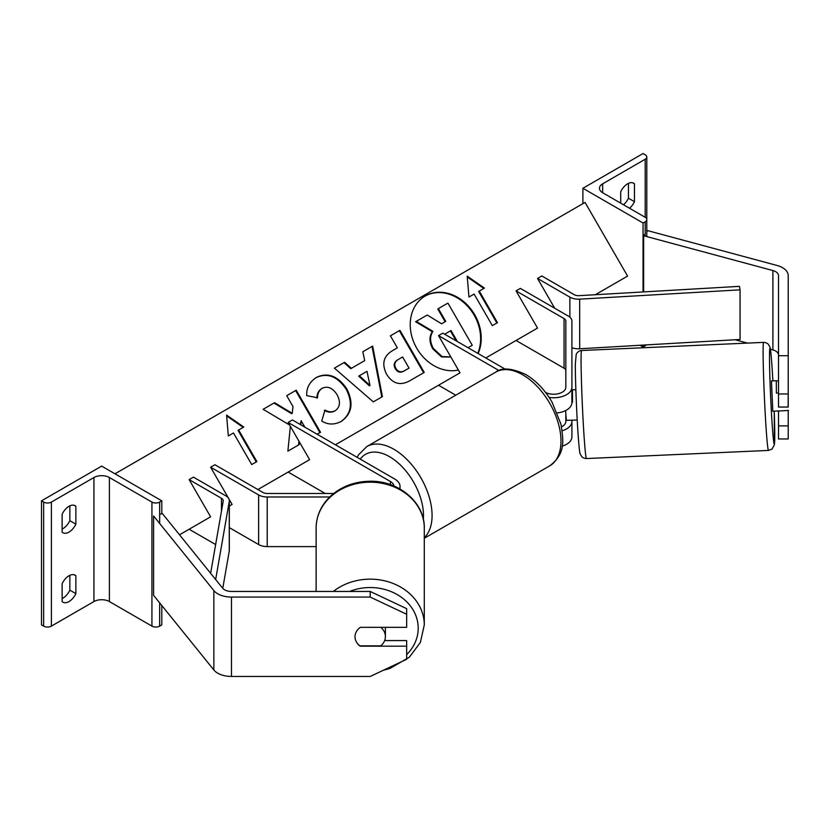 <?xml version="1.0" encoding="UTF-8"?>
<svg xmlns="http://www.w3.org/2000/svg" width="830" height="830" viewBox="0 0 830 830"><rect width="100%" height="100%" fill="white"/><g stroke="black" fill="none" stroke-linecap="round" stroke-linejoin="round"><path stroke-width="1.25" d="M577.203 420.042L566.423 420.343L565.832 414.108L565.832 421.464A12.149 7.014 180 0 1 561.537 426.817M545.569 392.455A12.149 7.014 0 0 0 558.642 393.638A12.149 7.014 0 0 0 565.832 387.226L565.832 321.065A6.08 3.507 0 0 0 564.047 318.585L516.053 290.874L537.529 328.078L516.053 340.487L564.047 368.198A6.08 3.507 0 0 1 565.832 370.678M499.048 370.574L438.52 335.631L442.826 333.152L505.242 369.184M549.118 397.425A18.229 10.52 0 0 0 571.912 387.226L571.912 321.065A12.149 7.014 0 0 0 568.353 316.106L520.348 288.394L516.053 290.874M438.52 335.631L460.007 372.846L438.52 385.245L455.763 395.205M571.912 420.094L571.912 421.464A18.229 10.52 180 0 1 562.211 430.77M562.149 446.167A18.229 10.52 0 0 0 571.912 436.85L571.912 421.464M557.314 412.925A18.229 10.52 0 0 0 571.912 402.612L571.912 387.226M582.899 188.275L643.053 223L645.201 221.766A5.468 3.154 0 0 0 646.798 219.535A5.468 3.154 0 0 0 645.201 217.294L602.663 192.736A10.935 6.318 180 0 1 599.457 188.275A10.935 6.318 180 0 1 602.663 183.814L645.201 159.246A5.468 3.154 0 0 0 646.798 157.015A5.468 3.154 0 0 0 645.201 154.785L643.053 153.54L582.899 188.275L582.899 203.661M623.496 204.771A12.149 7.014 120 0 0 628.445 198.194L628.445 183.368M632.74 182.818L634.462 183.814A12.149 7.014 120 0 0 633.663 183.212A12.149 7.014 120 0 0 627.584 183.814A12.149 7.014 120 0 0 620.705 191.751L620.705 203.163M634.462 183.814L634.462 201.669A12.149 7.014 -60 0 1 629.514 208.247M643.053 223L643.053 291.952M643.053 345.093L643.053 347.044L645.201 345.799A5.468 3.154 0 0 0 646.29 344.907M639.982 345.27L643.053 347.044M628.445 198.194L634.462 201.669M778.509 410.881L778.509 438.966L788.23 438.966L788.23 410.445M778.509 393.96L778.509 407.042L788.23 407.042L788.23 393.96L778.509 393.96L778.509 275.633A9.721 5.613 0 0 0 775.666 271.669A9.721 5.613 0 0 0 772.896 270.549L643.644 235.751L643.644 291.911M778.509 355.022A9.721 5.613 0 0 0 775.666 351.049A9.721 5.613 0 0 0 772.896 349.928L770.406 349.264M778.509 355.728L788.23 355.728L788.23 275.633A19.443 11.226 0 0 0 782.534 267.696A19.443 11.226 0 0 0 777.005 265.455L647.753 230.657L646.798 231.829M747.508 343.101L735.058 339.75M643.644 235.751L645.201 233.811M778.509 425.894L788.23 425.894M788.23 355.728L788.23 393.96M777.72 410.912L772.803 411.307L771.454 380.96L776.309 380.742L776.382 393.088L778.509 392.995M776.382 393.088L776.309 380.742M778.509 380.814L776.382 380.918M788.23 392.341L788.116 407.042M777.658 411.089L788.5 410.435M571.912 402.208L572.513 402.187L572.43 389.841L575.854 389.685M565.832 414.108L565.614 410.57M360.334 645.854L360.334 646.186A15.189 12.409 -0 0 1 355.012 636.766A15.189 12.409 -0 0 1 360.334 627.335L406.659 627.335L406.659 608.649L370.201 591.458L231.487 591.458A9.721 5.613 180 0 1 224.608 589.819A9.721 5.613 180 0 1 222.668 588.221L162.4 513.594L159.661 514.33M370.201 591.458L370.201 597.071L231.487 597.071L231.487 676.46L370.201 676.46L406.659 659.269L406.659 640.573L384.643 640.573M231.487 597.071A19.443 11.226 180 0 1 217.73 593.782A19.443 11.226 180 0 1 213.86 590.587L153.591 515.959L153.591 595.349L213.86 669.976A19.443 11.226 180 0 0 217.73 673.172A19.443 11.226 180 0 0 231.487 676.46M370.201 597.071L406.659 614.262M406.659 646.186L360.334 646.186M316.126 591.458L316.126 527.984A54.085 45.795 -0 0 1 370.201 482.189A54.085 45.795 -0 0 1 424.286 527.984C424.95 502.389 398.379 480.321 369.63 481.255C354.545 481.576 341.68 486.401 331.035 495.738C321.324 504.744 316.344 515.492 316.126 527.984M383.273 670.298L389.965 668.451L409.366 657.194L420.395 642.379L424.286 624.949L424.286 527.984M356.174 641.517A15.189 12.865 180 0 0 359.66 645.854L380.742 645.854A15.189 12.865 180 0 0 385.39 636.589L385.39 628.186A15.189 12.865 180 0 0 385.359 627.335M385.39 636.589A15.189 12.865 180 0 0 380.763 627.335M62.126 583.708A12.149 7.014 -60 0 1 69.004 575.771A12.149 7.014 -60 0 1 75.074 575.169A12.149 7.014 -60 0 1 75.872 575.771L75.872 593.626A12.149 7.014 120 0 1 62.924 602.165A12.149 7.014 120 0 1 62.126 601.563L62.126 583.708M161.809 500.843L159.661 502.088A5.468 3.154 180 0 1 151.931 502.088L109.394 477.53A10.935 6.318 0 0 0 93.925 477.53L51.387 502.088A5.468 3.154 180 0 1 43.648 502.088L41.5 500.843L101.654 466.118L161.809 500.843L161.809 513.749M41.5 500.843L41.5 624.886L43.648 626.121A5.468 3.154 180 0 0 51.387 626.121L93.925 601.563A10.935 6.318 0 0 1 109.394 601.563L151.931 626.121A5.468 3.154 180 0 0 159.661 626.121L161.809 624.886L161.809 605.527M69.855 575.325L69.855 590.151A12.149 7.014 -60 0 1 62.126 598.544M62.126 529.073A12.149 7.014 -60 0 0 69.855 520.69L69.855 505.854M62.126 514.247A12.149 7.014 -60 0 1 69.004 506.3A12.149 7.014 -60 0 1 75.074 505.698A12.149 7.014 -60 0 1 75.872 506.3L75.872 524.166A12.149 7.014 120 0 1 62.924 532.704A12.149 7.014 120 0 1 62.126 532.103L62.126 514.247M69.855 520.69L75.872 524.166M74.161 505.314L75.872 506.3M69.855 590.151L75.872 593.626M74.161 574.775L75.872 575.771M333.702 493.477L267.208 493.477A6.08 3.507 180 0 1 262.913 492.449L214.908 464.738L210.613 467.217L232.099 504.422L229.319 506.03L232.099 504.422M399.604 488.746A18.229 10.52 180 0 0 400.039 486.463A18.229 10.52 180 0 0 394.696 479.014L292.43 419.98L288.135 422.46L390.401 481.493A12.149 7.014 180 0 1 393.928 485.975M288.135 422.46L309.621 459.664L288.135 472.073L325.204 493.477M316.126 546.597L267.208 546.597A12.149 7.014 180 0 1 258.618 544.542L229.319 527.631M329.707 496.983L267.208 496.983A12.149 7.014 180 0 1 258.618 494.929L210.613 467.217M537.529 278.465L569.868 297.14A12.149 7.014 180 0 0 579.682 299.153L740.059 289.836L739.447 286.35L579.07 295.667A6.08 3.507 180 0 1 574.163 294.66L541.834 275.985L537.529 278.465L554.72 308.241M740.059 289.836L740.059 339.46L579.682 348.776A12.149 7.014 180 0 1 571.912 347.697M210.633 573.312L223.208 501.123A6.08 3.507 0 0 0 223.239 500.77A6.08 3.507 0 0 0 221.465 498.291L189.126 479.615L210.613 516.831L189.126 529.239L215.644 544.542M215.655 579.527L229.256 501.476A12.149 7.014 0 0 0 229.319 500.77A12.149 7.014 0 0 0 225.76 495.811L193.421 477.136L189.126 479.615M222.772 588.335L229.256 551.089A12.149 7.014 0 0 0 229.319 550.383L229.319 500.77M477.758 353.321A40.992 33.47 60 0 0 467.591 306.239A40.992 33.47 60 0 0 424.939 296.165M478.122 353.538A40.992 33.47 60 0 0 468.286 305.98A40.992 33.47 60 0 0 425.24 295.988L425.24 295.988A40.992 33.47 60 0 0 414.409 343.651A40.992 33.47 60 0 0 458.388 370.035M179.519 534.779L210.613 516.831M257.871 489.544L309.621 459.664M335.403 444.787L460.007 372.846M485.789 357.958L537.529 328.078M595.317 294.723L627.584 276.089L585.046 202.416L114.976 473.806M474.106 294.059L492.335 325.63L497.492 322.663L479.263 291.081L484.419 288.103L467.207 276.162L468.95 297.036L474.106 294.059M306.768 395.651C306.249 388.077 309.497 381.987 316.51 377.36L316.51 377.36C327.892 372.089 337.986 375.928 346.805 388.897L346.867 389.021C353.798 402.934 351.962 413.714 341.389 421.37C334.345 424.991 327.798 424.867 321.739 421.007L324.987 410.072C328.639 412.157 332.093 412.354 335.341 410.674L335.341 410.674C340.113 407.063 340.705 401.772 337.125 394.81L337.053 394.686C332.737 387.973 327.84 385.805 322.351 388.181L322.351 388.181C319.104 390.276 317.506 393.472 317.548 397.767L306.768 395.651M341.389 421.37L340.788 421.723C351.36 414.066 353.186 403.287 346.266 389.363L346.867 389.021M351.381 368.313L364.692 360.625L362.803 351.754L372.639 346.079L382.423 396.615L373.293 401.876L334.428 368.136L344.575 362.274L351.381 368.313L350.768 368.665L364.09 360.977M386.666 374.382L386.593 374.268C381.468 363.872 383.481 355.977 392.632 350.571L397.342 347.853L390.401 335.818L399.925 330.319L424.234 372.421L409.501 380.929C400.236 385.919 392.621 383.73 386.666 374.382M290.365 426.309L287.875 451.147L299.174 444.621L299.391 441.954M300.813 424.815L301.145 420.706L304.869 427.16M317.153 434.246L320.536 432.285L296.227 390.193L286.703 395.692L292.99 406.576L292.243 413.34L274.574 402.695L263.131 409.294L289.629 425.043M243.792 427.025L238.646 430.002L256.875 461.584L251.718 464.551L233.489 432.98L228.333 435.958L226.59 415.083L243.792 427.025M450.887 357.056L441.508 356.931L432.71 348.745C429.224 342.199 429.089 336.513 432.316 331.699L415.612 321.739L427.243 315.026L441.56 323.793L445.741 321.376L438.365 308.604L447.91 303.095L472.27 345.28L468.047 347.718L471.658 345.633M445.129 321.729L437.752 308.957L438.365 308.604M441.508 356.931L442.11 356.578L433.322 348.403C429.836 341.846 429.701 336.16 432.928 331.346L416.214 321.386M450.804 356.91L442.11 356.578M432.316 331.699L432.928 331.346M362.803 351.754L372.639 346.079M372.027 346.432L381.81 396.968M334.428 368.136L344.575 362.274M343.962 362.627L350.768 368.665M359.317 375.762L358.716 376.115L369.392 385.805L369.993 385.452L366.985 371.332L359.317 375.762L369.993 385.452M392.611 350.582L396.73 348.206M390.401 335.818L399.925 330.319M399.313 330.672L423.622 372.774M397.497 359.95L398.099 359.598C394.686 361.797 393.928 364.671 395.817 368.219L395.879 368.344C398.099 371.923 401.004 372.712 404.573 370.699L409.045 368.115L402.623 356.993L397.497 359.95C394.084 362.15 393.316 365.024 395.205 368.572L395.277 368.696C397.497 372.276 400.392 373.064 403.971 371.052L408.433 368.468M315.898 377.712C327.279 372.442 337.374 376.281 346.193 389.249L346.266 389.363M324.374 410.425C328.037 412.51 331.492 412.707 334.739 411.026L335.341 410.674L334.739 411.026M321.75 388.523L322.351 388.181L321.75 388.523C318.502 390.629 316.894 393.825 316.946 398.12M292.243 413.34L291.641 413.693L273.962 403.048L274.574 402.695M273.962 403.048L263.131 409.294M319.924 432.638L295.625 390.536L296.227 390.193M295.625 390.536L286.703 395.692M300.252 424.493L301.145 420.706M298.561 444.973L298.883 441.083M256.263 461.926L238.034 430.355L238.646 430.002M226.663 415.903L243.19 427.377M483.807 288.456L467.28 276.981M496.88 323.005L478.651 291.434L479.263 291.081M456.355 340.964L456.874 340.663L451.032 330.537L444.662 334.21M456.178 340.86L450.42 330.89L451.032 330.537M450.42 330.89L444.735 334.179M564.047 318.585L564.047 368.198M602.663 183.814L602.663 192.736M645.201 159.246L645.201 217.294M645.201 221.766L645.201 236.166M645.201 344.969L645.201 345.799M549.782 465.817A54.085 31.229 -120 0 0 558.071 422.48A54.085 31.229 -120 0 0 522.744 374.828A54.085 31.229 -120 0 0 495.697 372.151C501.797 367.285 511.83 368.084 525.784 374.527C536.17 380.721 544.947 389.965 552.106 402.26L560.976 424.275C563.508 440.865 565.707 453.637 549.782 465.817L424.286 538.276M495.697 372.151L366.798 446.571A54.085 31.229 60 0 1 393.835 449.248A54.085 31.229 60 0 1 428.093 493.56A54.085 31.229 60 0 1 424.286 537.705M423.321 519.207A48.005 27.712 -120 0 0 389.54 456.687A48.005 27.712 -120 0 0 360.272 459.135M772.896 270.549L772.896 349.928M763.652 342.375C765.291 342.396 766.827 342.998 768.269 344.17L769.908 346.94C770.406 348.517 770.831 350.312 772.128 368.281L772.886 380.897A48.005 1.515 87.4 0 0 772.128 368.416A48.005 1.515 87.4 0 0 769.503 356.993A48.005 1.515 87.4 0 0 772.128 423.85A48.005 1.515 87.4 0 0 774.463 443.573A48.005 1.515 87.4 0 0 774.234 411.244L774.411 444.693L772.076 449.051L768.466 450.431A54.085 1.702 -92.6 0 1 766.059 427.626A54.085 1.702 -92.6 0 1 763.444 371.622A54.085 1.702 -92.6 0 1 763.652 342.375L581.623 350.499A54.085 1.702 87.4 0 0 581.415 379.735A54.085 1.702 87.4 0 0 584.029 435.75A54.085 1.702 87.4 0 0 586.447 458.554L768.466 450.431M213.86 590.587L213.86 669.976M349.627 591.458A48.005 40.649 -0 0 1 418.206 628.186A48.005 40.649 -0 0 1 406.659 654.631M424.286 624.949A54.085 45.795 180 0 0 391.77 582.951A54.085 45.795 180 0 0 333.318 591.458M51.387 502.088L51.387 626.121M93.925 477.53L93.925 601.563M43.648 502.088L43.648 626.121M159.661 502.088L159.661 523.481M159.661 602.871L159.661 626.121M151.931 502.088L151.931 626.121M109.394 477.53L109.394 601.563M390.401 481.493L390.401 484.627M258.618 494.929L258.618 544.542M267.208 496.983L267.208 546.597M569.868 297.14L569.868 317.174M579.682 299.153L579.682 348.776M221.465 498.291L221.465 511.156M229.256 501.476L229.256 551.089M432.783 348.87L433.395 348.517M432.71 348.745L433.322 348.403M395.277 368.696L395.879 368.344M403.971 371.052L404.573 370.699M395.205 368.572L395.817 368.219M346.193 389.249L346.805 388.897M646.798 236.602L646.798 157.015M366.798 446.571L358.436 454.933L357.149 457.34M586.447 458.554C584.797 458.534 583.262 457.932 581.83 456.759L580.191 453.989C579.693 452.412 579.267 450.617 577.971 432.648C576.508 411.244 575.232 377.785 575.346 363.965L576.217 354.275C577.41 352.003 579.216 350.748 581.623 350.499M400.039 486.463L400.039 488.984"/></g></svg>
